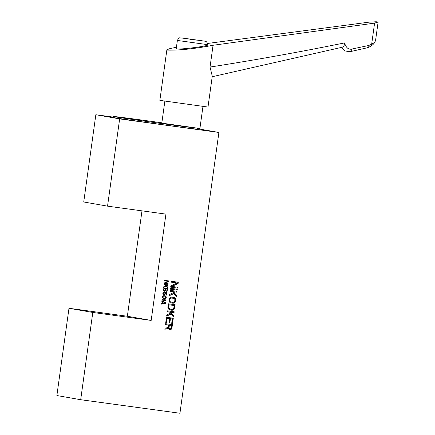 <?xml version="1.0" encoding="UTF-8"?>
<svg xmlns="http://www.w3.org/2000/svg" width="435" height="435" viewBox="0 0 435 435"><rect width="100%" height="100%" fill="white"/><g stroke="black" fill="none" stroke-linecap="round" stroke-linejoin="round"><path stroke-width="0.65" d="M165.697 290.558L164.588 291.26L163.571 290.694L163.353 289.813L163.87 288.519L164.593 288.193L163.767 289.868L164.566 290.83L165.425 290.096L165.338 288.296L167.491 288.59L167.094 291.428L166.681 291.374L167.018 288.949L165.691 288.769L165.838 290.15L165.697 290.558L165.246 290.477M164.164 291.156L165.392 290.939M165.925 214.118L151.173 320.421L92.796 312.455L80.687 399.705L179.938 413.25L218.903 132.447L119.652 118.902L107.543 206.152L165.925 214.118M177.295 282.984L171.357 282.174L171.477 281.298L178.29 282.228L178.105 283.544L171.803 286.409L177.6 287.198L177.475 288.079L170.667 287.149L170.846 285.833L177.295 282.984L171.357 282.157M177.192 290.123L170.379 289.193L170.504 288.318L177.311 289.248L177.192 290.123L176.708 290.042L176.827 289.183M172.418 291.559L170.096 291.243L170.221 290.368L177.029 291.292L176.909 292.173L173.576 291.716L176.463 295.392L176.3 296.561L173.913 293.554L169.487 295.631L169.65 294.462L173.288 292.722L172.418 291.559L170.101 291.227M175.767 299.318L175.403 301.95L173.75 303.217L170.128 302.722L168.883 301.063L169.248 298.426L170.281 297.377L171.646 297.116L173.815 297.415L175.06 298.029L175.767 299.318L175.283 299.236L175.071 298.611L175.561 298.693M175.164 304.75L174.674 308.263L173.396 310.024L172.032 310.285L169.857 309.986L168.117 308.709L167.867 307.333L168.35 303.82L175.164 304.75M169.574 312.036L167.257 311.716L167.377 310.84L174.19 311.77L174.065 312.645L170.732 312.194L173.619 315.864L173.456 317.033L171.069 314.026L166.648 316.104L166.806 314.935L170.444 313.195L169.574 312.036L167.257 311.699M167.23 318.273L166.621 322.661L165.751 322.542L166.485 317.278L173.293 318.202L172.564 323.471L171.694 323.352L172.303 318.964L170.422 318.708L169.895 322.509L169.025 322.389L169.552 318.589L166.746 318.186L169.552 318.589M168.166 327.49L168.514 325.005L165.469 324.586L165.594 323.711L172.401 324.64L171.917 328.148L171.151 329.387L169.476 329.757L168.334 328.409L164.821 329.268L164.963 328.246L168.166 327.49M167.992 281.331L164.593 280.869L164.664 280.368L168.557 280.901L168.454 281.652L164.849 283.288L168.166 283.74L168.095 284.24L164.202 283.712L164.305 282.957L167.992 281.331L164.599 280.852M165.365 285.061L164.038 284.881L164.109 284.381L168.002 284.909L167.932 285.414L166.029 285.153L167.676 287.252L167.584 287.921L166.219 286.203L163.69 287.388L163.783 286.719L165.86 285.724L165.365 285.061L164.044 284.865M164.947 292.924L164.827 291.972L166.98 292.266L166.583 295.104L166.17 295.05L166.507 292.624L165.186 292.445L165.327 293.826L164.517 294.827L163.745 294.892L163.06 294.37L162.842 293.489L163.359 292.195L164.082 291.869L163.261 293.543L163.886 294.484L164.783 294.093L164.947 292.924M164.153 295.626L166.056 296.48L166.262 297.448L165.517 298.535L163.734 298.633L162.57 297.883L162.521 296.425L163.109 295.827L164.153 295.626M165.822 300.623L161.929 300.09L161.999 299.59L165.229 300.03L164.718 299.449L165.893 300.123L165.822 300.623L165.333 300.536L165.403 300.036L165.893 300.123M165.545 302.629L165.447 303.298L161.374 304.103L161.439 303.603L162.483 303.402L162.712 301.732L161.766 301.259L161.836 300.759L165.545 302.629L161.815 300.911M92.796 312.455L68.986 308.284L127.363 316.25L151.173 320.421M127.363 316.25L141.989 210.855M68.986 308.284L56.876 395.535L80.687 399.705M113.35 117.124L95.841 114.731L83.732 201.981L107.543 206.152M197.61 128.716L218.903 132.447M95.841 114.731L119.652 118.902M161.853 122.817A42.527 0.381 7.9 0 0 145.361 120.533A42.527 0.381 7.9 0 0 113.443 116.477L113.301 117.477A42.527 0.381 7.9 0 0 165.632 125.111A42.527 0.381 7.9 0 0 197.544 129.168L197.68 128.189M113.443 116.477A42.527 0.381 7.9 0 0 165.768 124.111A42.527 0.381 7.9 0 0 197.593 128.178L199.915 128.417L202.96 106.488M164.849 101.197L161.809 123.132L197.593 128.178M166.877 49.769L159.857 100.371L207.995 107.053L212.275 76.212L210.04 67.05C255.019 60.057 299.846 52.015 344.52 42.918A18.629 4.203 -102.8 0 1 342.883 47.083L212.204 76.729M176.42 47.279L170.042 48.557L166.877 49.764L167.567 50.112C179.416 50.395 194.581 48.78 213.058 45.273L374.589 23.12L378.124 22.044L376.172 21.75L369.065 22.152L207.397 43.484M207.403 45.028L207.457 44.626L177.371 40.45L176.229 48.671L176.659 48.889C180.53 49.824 212.498 45.523 206.968 44.81M213.058 45.273L210.04 67.05M378.113 22.076L375.606 40.156L374.921 42.097L371.648 44.294L374.589 23.12M371.648 44.294L368.478 45.55L351.752 49.073C348.517 49.797 346.108 47.747 344.52 42.918M196.886 40.498L196.81 40.047L198.365 40.297L187.295 38.758L196.283 40.047M192.15 39.482L190.59 39.607M171.803 286.409L171.314 286.322L178.105 283.544M177.621 283.457L177.801 282.163M170.667 287.127L177.475 288.079M176.991 287.992L177.11 287.133M170.384 289.177L176.708 290.042M175.876 296.028L175.974 295.305L173.086 291.635L176.909 292.173M176.42 292.086L176.539 291.227M173.086 291.635L173.576 291.716M175.974 295.305L176.463 295.392M169.536 295.294L173.913 293.554M170.743 302.934L173.886 302.918L174.919 301.868L175.327 299.987L175.811 300.068M175.327 299.987L175.283 299.236M175.164 301.156L175.648 301.237M174.919 301.868L175.403 301.95M174.544 302.412L175.033 302.499M173.886 302.918L174.37 303.005M173.266 303.13L173.75 303.217M172.521 303.179L173.005 303.266M175.071 298.611L174.038 297.573L174.522 297.66M174.038 297.573L173.418 297.361M174.576 297.948L175.06 298.029M170.955 302.091L169.911 301.781L169.286 300.949L169.612 298.611L171.037 297.91L173.695 298.29L170.922 298.062L169.867 299.258L169.998 301.515L170.955 302.091L173.13 302.385L174.555 301.689L174.941 299.949L174.647 298.867L173.695 298.29M169.911 301.781L170.395 301.863M169.514 301.428L169.998 301.515M169.286 300.949L169.77 301.036M169.22 300.346L169.71 300.427M169.384 299.177L169.867 299.258M169.612 298.611L170.096 298.693M169.96 298.209L170.449 298.296M170.438 297.975L170.922 298.062M171.037 297.91L171.52 297.997M169.77 309.954L172.912 309.938L174.19 308.176L174.674 308.263M174.19 308.176L174.674 304.685M173.946 308.888L174.43 308.97M173.57 309.432L174.06 309.519M172.912 309.938L173.396 310.024M172.293 310.15L172.777 310.237M171.548 310.198L172.032 310.285M169.982 309.111L168.932 308.801L168.312 307.969L168.611 304.734L174.169 305.511L169.101 304.815L168.796 308.056L169.982 309.111L172.151 309.405L173.228 309.106L173.804 308.143L174.169 305.511M168.932 308.801L169.422 308.883M168.541 308.448L169.025 308.535M168.312 307.969L168.796 308.056M168.247 307.366L168.731 307.447M168.611 304.734L169.101 304.815M173.032 316.501L173.135 315.777L170.248 312.107L174.065 312.645M173.581 312.564L173.701 311.705M170.248 312.107L170.732 312.194M173.135 315.777L173.619 315.864M166.692 315.772L171.069 314.026M165.757 322.52L166.621 322.661M166.137 322.574L166.746 318.186M171.7 323.335L172.564 323.471M172.081 323.384L172.809 318.137M169.025 322.373L169.405 322.422L169.933 318.621L172.303 318.964M169.933 318.621L170.422 318.708M169.405 322.422L169.895 322.509M165.474 324.57L168.514 325.005M169.427 329.73L170.667 329.3L171.428 328.066L171.917 328.148M171.428 328.066L171.912 324.575M171.183 328.778L171.667 328.86M170.667 329.3L171.151 329.387M170.025 329.659L170.515 329.746M169.574 329.746L170.058 329.833M164.849 329.056L168.334 328.409M169.742 328.898L168.595 328.273L168.894 325.037L171.559 325.418L169.384 325.124L168.998 327.903L169.742 328.898L170.966 328.615L171.559 325.418M168.508 327.816L168.998 327.903M169.384 325.124L168.894 325.037M168.845 328.604L169.329 328.691M168.595 328.273L169.079 328.36M164.849 283.288L164.365 283.201L167.964 281.565L168.454 281.652M167.964 281.565L168.068 280.831M164.202 283.691L168.095 284.24M167.605 284.158L167.676 283.674M167.16 287.388L165.539 285.066L167.932 285.414M167.448 285.327L167.513 284.843M165.539 285.066L166.029 285.153M167.192 287.165L167.676 287.252M163.739 287.051L166.219 286.203M166.687 291.358L167.094 291.428M166.942 288.938L167.002 288.519M165.691 288.769L167.018 288.949M165.262 288.818L165.882 289.221M165.49 289.574L165.909 289.65M165.425 290.08L165.838 290.15M163.712 288.72L164.066 288.41M164.397 290.808L163.429 290.357M164.539 291.064L165.028 291.146M164.223 291.194L164.588 291.26M164.038 288.606L164.522 288.693M163.701 288.737L164.169 288.818M163.544 288.971L163.968 289.047M163.429 289.297L163.837 289.367M163.359 289.797L163.767 289.868M163.375 290.14L163.805 290.216M163.451 290.401L163.935 290.488M163.674 290.602L164.164 290.689M166.175 295.033L166.583 295.104M166.436 292.614L166.491 292.2M165.186 292.445L166.507 292.624M164.756 292.494L165.376 292.896M164.985 293.255L165.398 293.326M164.919 293.755L165.327 293.826M164.734 294.152L165.186 294.234M163.652 294.832L164.881 294.62M164.028 294.74L164.517 294.827M163.712 294.87L164.077 294.935M163.201 292.396L164.011 292.369M163.19 292.412L163.658 292.494M163.033 292.646L163.457 292.722M162.918 292.972L163.326 293.043M162.848 293.473L163.261 293.543M162.864 293.815L163.294 293.891M163.886 294.484L163.424 294.163M163.163 294.283L163.652 294.364M165.713 296.735L164.811 295.784L165.3 295.865M164.811 295.784L164.501 295.675M165.05 295.898L165.534 295.985M165.36 296.11L165.844 296.197M165.572 296.398L166.056 296.48M165.768 296.849L166.246 296.936M165.849 297.388L165.24 296.284L163.669 296.072L162.924 296.567L162.81 297.399L163.875 298.231L164.963 298.29L165.849 297.388L166.262 297.448M165.653 297.855L166.11 297.937M163.647 298.606L165.8 298.323M165.034 298.453L165.517 298.535M164.68 298.573L165.164 298.66M164.419 298.622L164.903 298.709M163.995 298.649L164.479 298.736M162.674 296.235L164.756 296.132M163.875 298.231L162.429 297.545M162.902 297.991L163.391 298.078M162.451 297.589L162.94 297.676M162.38 297.328L162.81 297.399M162.375 296.898L162.782 296.974M162.5 296.491L162.924 296.567M162.657 296.257L163.125 296.338M163.179 295.985L163.669 296.072M163.69 295.969L164.174 296.056M161.929 300.074L165.333 300.536M165.403 300.036L164.914 299.476M161.396 303.918L165.447 303.298M165.017 302.842L165.055 302.542M162.826 303.364L165.164 302.918L163.033 301.857L162.826 303.364L162.494 303.309M162.701 301.803L163.033 301.857M374.921 42.097C374.41 42.967 372.382 46.306 366.803 47.888A24.708 5.579 -102.8 0 0 368.478 45.55M351.752 49.073A24.708 5.579 77.2 0 1 350.001 51.7L366.803 47.888M181.156 37.932L204.504 41.118L181.156 37.932M350.001 51.7L344.873 50.944L341.198 47.464M207.457 44.626C206.957 40.863 206.07 41.896 204.613 41.14L182.499 38.035C179.046 38.117 179.497 36.632 177.371 40.45"/></g></svg>
